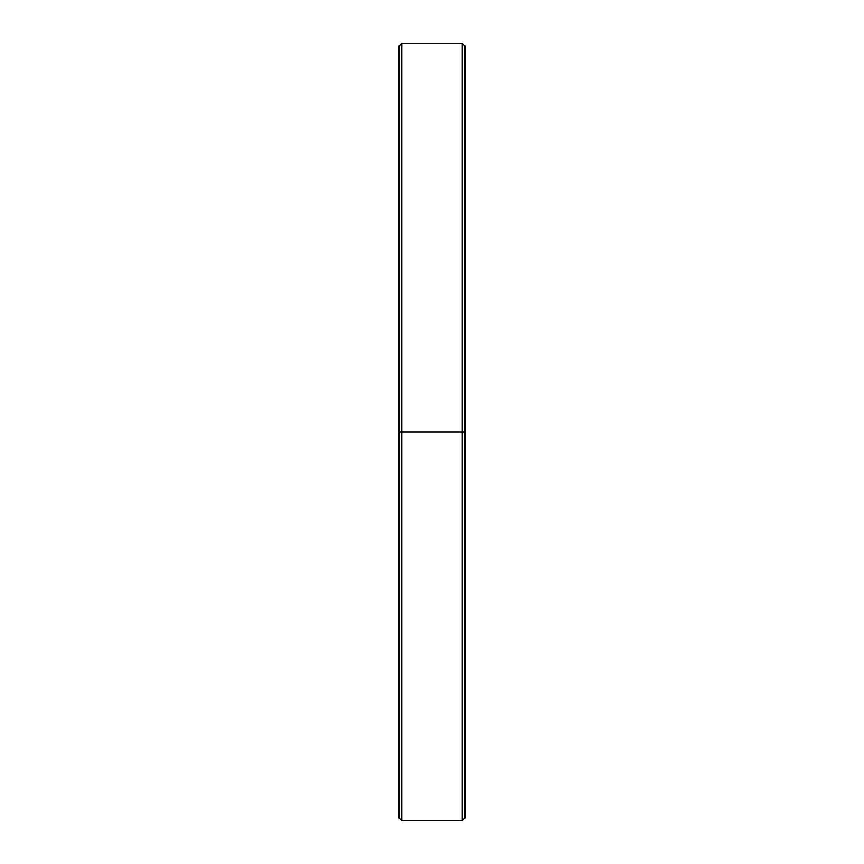 <?xml version="1.0" encoding="UTF-8"?>
<svg xmlns="http://www.w3.org/2000/svg" width="864" height="864" viewBox="0 0 864 864"><rect width="100%" height="100%" fill="white"/><g stroke="black" fill="none" stroke-linecap="round" stroke-linejoin="round"><path stroke-width="1.3" d="M462.229 43.2L401.771 43.2L401.771 432L462.229 432L462.229 820.8L462.229 432L401.771 432L401.771 820.8L401.771 432L399.028 432L399.028 818.057L399.028 432L399.028 818.057L401.771 820.8L462.229 820.8L462.229 43.2L464.972 45.943L464.972 818.057L464.972 432L462.229 432L462.229 43.2L462.229 432L464.972 432L464.972 818.057L462.229 820.8M401.771 43.2L399.028 45.943L399.028 432L401.771 432L401.771 820.8M399.028 432L399.028 45.943L399.028 432M401.771 432L401.771 43.2L401.771 432M464.972 432L464.972 45.943L464.972 432"/></g></svg>
